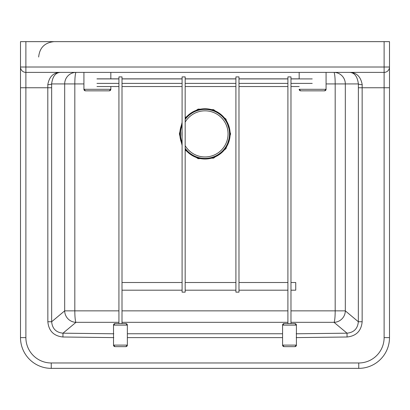 <?xml version="1.0" encoding="UTF-8"?>
<svg xmlns="http://www.w3.org/2000/svg" width="410" height="410" viewBox="0 0 410 410"><rect width="100%" height="100%" fill="white"/><g stroke="black" fill="none" stroke-linecap="round" stroke-linejoin="round"><path stroke-width="0.61" d="M51.25 362.978A25.369 25.369 0 0 1 25.881 337.609L25.881 87.766L20.5 87.766L20.5 67.009L20.5 337.609A30.75 30.75 0 0 0 51.25 368.359L358.75 368.359A30.75 30.75 0 0 0 389.5 337.609L389.5 41.641L389.5 87.766L384.119 87.766L384.119 337.609A25.369 25.369 0 0 1 358.75 362.978L51.25 362.978L51.25 368.359M25.881 41.641L20.5 41.641L20.5 67.009A5.381 5.381 0 0 0 25.881 72.391L384.119 72.391L384.119 67.009L25.881 67.009L25.881 72.391A5.381 5.381 0 0 1 20.5 67.009L25.881 67.009L25.881 41.641L384.119 41.641L384.119 67.009L389.5 67.009A5.381 5.381 0 0 1 384.119 72.391L384.119 87.766L362.153 87.766L362.199 84.691A3.844 0.769 -178.6 0 1 358.381 83.922L358.335 321.742C357.71 328.656 353.938 332.469 347.019 333.181L296.199 333.786M389.5 41.641L384.119 41.641M51.665 87.766L51.619 83.922C52.629 76.163 55.75 72.319 60.982 72.391C53.679 72.314 49.287 76.414 47.801 84.691L47.847 321.742L51.665 321.742L51.665 87.766L25.881 87.766L25.881 72.391M47.847 321.742C48.718 330.931 53.746 336.021 62.925 337.005L62.981 333.181C56.062 332.469 52.29 328.656 51.665 321.742L64.683 310.857A11.531 11.388 50 0 0 75.993 322.327A11.531 1.307 90 0 1 74.82 310.857L64.683 310.857L64.683 83.922A11.531 11.444 90 0 1 76.127 72.391A11.531 1.307 90 0 0 74.82 83.922L83.922 83.922M118.931 310.857L74.82 310.857L74.82 83.922L51.619 83.922A3.844 0.769 178.6 0 1 47.801 84.691M113.801 333.786L62.981 333.181L75.993 322.327L118.931 322.327M282.577 333.766L127.356 333.766M296.215 337.609L347.075 337.005L347.019 333.181L334.006 322.327A11.531 11.388 130 0 0 345.317 310.857L345.317 83.922A11.531 11.444 90 0 0 333.873 72.391A11.531 1.307 -90 0 1 335.18 83.922L358.381 83.922C357.371 76.163 354.25 72.319 349.018 72.391L349.018 72.391C356.321 72.314 360.713 76.414 362.199 84.691M347.075 337.005C356.254 336.021 361.282 330.931 362.153 321.742L358.335 321.742L345.317 310.857L335.18 310.857A11.531 1.307 -90 0 1 334.006 322.327L290.977 322.327M185.171 150.183L198.148 158.685L213.646 158.116L225.971 148.671L230.615 133.891L225.946 119.079L213.636 109.665L198.132 109.096L185.171 117.598M182.096 122.364L179.385 133.885L182.096 145.417M54.135 41.641C44.751 42.568 39.596 47.693 38.658 57.016M185.171 145.668A23.062 23.062 0 0 0 228.062 133.891A23.062 23.062 0 0 0 185.171 122.113M182.096 131.185A23.062 23.062 0 0 0 182.096 136.597M326.078 72.391L326.078 89.303A1.537 1.537 90 0 1 324.541 90.841L300.709 90.841A1.537 1.537 -90 0 1 299.172 89.303L300.709 90.841M110.828 86.541L110.828 89.303A1.537 1.537 90 0 1 109.291 90.841L85.459 90.841A1.537 1.537 -90 0 1 83.922 89.303L85.459 90.841M294.877 346.645L296.415 345.107L282.577 345.107L282.577 325.12L284.115 323.582L294.877 323.582A1.537 1.537 90 0 1 296.415 325.12L294.877 323.582L290.977 323.582L290.977 76.895L287.902 76.895L287.902 323.582L284.115 323.582A1.537 1.537 -90 0 0 282.577 325.12L296.415 325.12L296.415 345.107A1.537 1.537 90 0 1 294.877 346.645L284.115 346.645A1.537 1.537 -90 0 1 282.577 345.107L284.115 346.645M125.819 346.645L127.356 345.107L113.519 345.107L113.519 325.12L115.056 323.582L125.819 323.582A1.537 1.537 90 0 1 127.356 325.12L125.819 323.582L122.006 323.582L122.006 76.895L118.931 76.895L118.931 323.582L115.056 323.582A1.537 1.537 -90 0 0 113.519 325.12L127.356 325.12L127.356 345.107A1.537 1.537 90 0 1 125.819 346.645L115.056 346.645A1.537 1.537 -90 0 1 113.519 345.107L115.056 346.645M235.909 76.895L235.909 292.145L238.984 292.145L238.984 76.895L235.909 76.895M182.096 76.895L182.096 292.145L185.171 292.145L185.171 76.895L182.096 76.895M290.977 282.505L295.743 282.505L295.743 290.193L290.977 290.193M185.171 148.312A24.518 24.518 0 0 0 222.676 150.88A24.518 24.518 0 0 0 221.989 116.214A24.518 24.518 0 0 0 185.171 119.469M182.096 125.137A24.518 24.518 0 0 0 182.096 142.644M185.171 149.342A25.138 25.138 0 0 0 223.122 151.31A25.138 25.138 0 0 0 222.42 115.769A25.138 25.138 0 0 0 185.171 118.439M182.096 123.533A25.138 25.138 0 0 0 182.096 144.248M358.75 362.978L358.75 368.359A30.75 30.75 0 0 0 389.5 337.609L384.119 337.609M25.881 337.609L20.5 337.609M389.5 67.009A5.381 5.381 0 0 1 384.119 72.391M362.153 321.742L362.153 87.766L358.335 87.766M127.356 337.609L282.577 337.609M62.925 337.005L113.785 337.609M122.006 322.327L287.902 322.327M326.078 83.922L335.18 83.922L335.18 310.857L290.977 310.857M287.902 310.857L122.006 310.857M324.541 90.841L326.078 89.303L299.172 89.303M109.291 90.841L110.828 89.303L83.922 89.303L83.922 72.391M312.22 78.915L290.977 78.915L312.22 78.915M287.902 78.915L238.984 78.915L287.902 78.915M235.909 78.915L185.171 78.915L235.909 78.915M182.096 78.915L122.006 78.915L182.096 78.915M118.931 78.915L96.97 78.915L118.931 78.915M96.97 83.394L118.931 83.394L96.97 83.394M122.006 83.394L182.096 83.394L122.006 83.394M185.171 83.394L235.909 83.394L185.171 83.394M238.984 83.394L287.902 83.394L238.984 83.394M290.977 83.394L312.22 83.394L290.977 83.394M299.172 72.391L299.172 78.915M110.828 72.391L110.828 78.915M287.902 290.193L238.984 290.193M235.909 290.193L185.171 290.193M182.096 290.193L122.006 290.193M287.902 282.505L238.984 282.505M235.909 282.505L185.171 282.505M182.096 282.505L122.006 282.505M96.97 78.853L118.931 78.853M122.006 78.853L182.096 78.853M185.171 78.853L235.909 78.853M238.984 78.853L287.902 78.853M290.977 78.853L299.172 78.853M96.97 86.541L118.931 86.541M122.006 86.541L182.096 86.541M185.171 86.541L235.909 86.541M238.984 86.541L287.902 86.541M290.977 86.541L299.172 86.541"/></g></svg>
